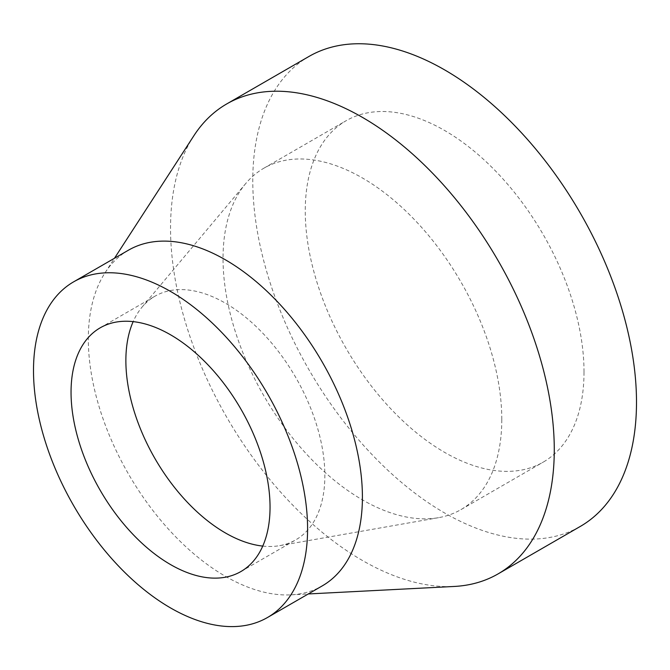 <?xml version="1.0" encoding="UTF-8"?>
<svg xmlns="http://www.w3.org/2000/svg" width="670" height="670" viewBox="0 0 670 670"><rect width="100%" height="100%" fill="white"/><g stroke="black" fill="none" stroke-linecap="round" stroke-linejoin="round"><path stroke-width="0.5" stroke-dasharray="3.35 2.51" d="M308.971 56.456A271.333 156.654 -120 0 0 308.971 369.765A271.333 156.654 -120 0 0 580.304 526.427M193.906 135.675A271.333 156.654 -120 0 0 226.736 417.243A271.333 156.654 -120 0 0 454.159 586.459M584.014 371.909A197.106 113.799 -120 0 0 497.978 173.547A197.106 113.799 -120 0 0 346.08 120.742A197.106 113.799 -120 0 0 346.08 348.341A197.106 113.799 -120 0 0 543.186 462.141A197.106 113.799 -120 0 0 584.014 371.909M501.788 419.378A197.106 113.799 -120 0 0 415.743 221.016A197.106 113.799 -120 0 0 263.854 168.212A197.106 113.799 -120 0 0 245.689 183.572A197.106 113.799 -120 0 0 263.854 395.811A197.106 113.799 -120 0 0 438.574 517.667A197.106 113.799 -120 0 0 460.96 509.61A197.106 113.799 -120 0 0 501.788 419.378M262.749 546.092A140.708 81.237 -120 0 0 279.733 545.64A140.708 81.237 -120 0 0 295.713 539.894A140.708 81.237 -120 0 0 324.858 475.482A140.708 81.237 -120 0 0 263.436 333.878A140.708 81.237 -120 0 0 155.013 296.182A140.708 81.237 -120 0 0 142.04 307.145A140.708 81.237 -120 0 0 133.162 321.634M128.456 250.186A193.814 111.898 -120 0 0 105.006 272.866A193.814 111.898 -120 0 0 128.456 473.983A193.814 111.898 -120 0 0 290.906 594.851A193.814 111.898 -120 0 0 322.27 585.881M460.96 509.61L543.186 462.141M263.854 168.212L346.08 120.742M279.733 545.64L438.574 517.667M142.04 307.145L245.689 183.572M240.898 571.544L295.713 539.894M100.19 327.831L155.013 296.182M290.906 594.851L308.275 593.955M105.006 272.866L114.47 258.268"/><path stroke-width="1" d="M308.275 593.955L454.159 586.459A271.333 156.654 -120 0 0 498.078 573.897L580.304 526.427A271.333 156.654 -120 0 0 636.5 402.209A271.333 156.654 -120 0 0 518.061 129.151A271.333 156.654 -120 0 0 308.971 56.456L226.745 103.925A271.333 156.654 -120 0 0 193.906 135.675L114.47 258.268M498.078 573.897A271.333 156.654 -120 0 0 554.274 449.687A271.333 156.654 -120 0 0 435.835 176.62A271.333 156.654 -120 0 0 226.745 103.925M133.162 321.634A140.708 81.237 -120 0 0 155.013 458.657A140.708 81.237 -120 0 0 262.749 546.092M270.043 507.123A140.708 81.237 -120 0 0 208.621 365.527A140.708 81.237 -120 0 0 100.19 327.831A140.708 81.237 -120 0 0 100.19 490.306A140.708 81.237 -120 0 0 240.898 571.544A140.708 81.237 -120 0 0 270.043 507.123M307.589 528.806A193.814 111.898 -120 0 0 222.993 333.76A193.814 111.898 -120 0 0 73.641 281.835A193.814 111.898 -120 0 0 73.641 505.632A193.814 111.898 -120 0 0 267.447 617.531A193.814 111.898 -120 0 0 307.589 528.806M267.447 617.531L322.27 585.881A193.814 111.898 -120 0 0 362.411 497.157A193.814 111.898 -120 0 0 277.807 302.111A193.814 111.898 -120 0 0 128.456 250.186L73.641 281.835"/></g></svg>

